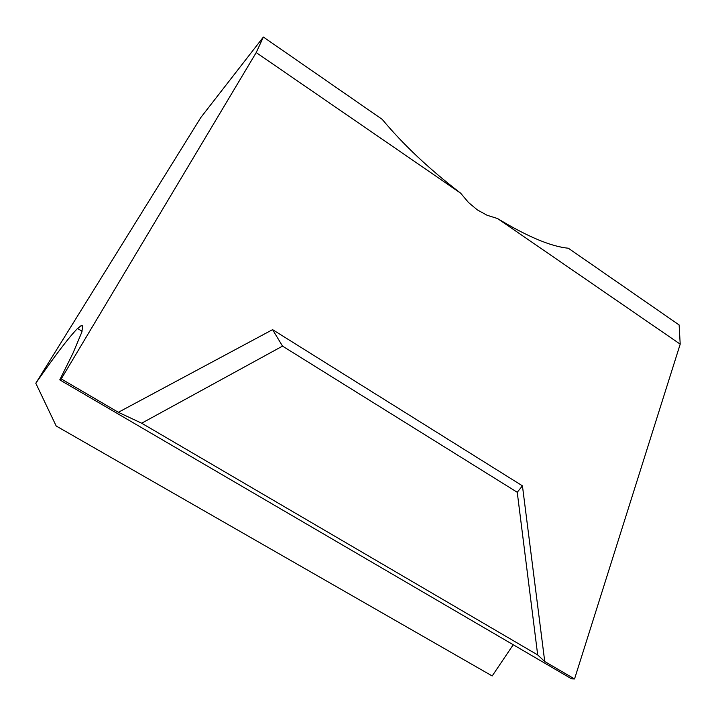 <?xml version="1.0" encoding="UTF-8"?>
<svg xmlns="http://www.w3.org/2000/svg" width="716" height="716" viewBox="0 0 716 716"><rect width="100%" height="100%" fill="white"/><g stroke="black" fill="none" stroke-linecap="round" stroke-linejoin="round"><path stroke-width="1.07" d="M118.355 412.3L141.67 423.21L282.534 346.114L272.59 329.646L118.355 412.3L61.236 378.916L256.203 52.581L263.372 37.053L200.892 117.424L35.8 383.248L56.188 426.002L492.187 675.958L513.229 644.74M263.372 37.053L382.219 119.357C403.233 144.623 429.367 169.227 460.621 193.15L256.203 52.581M460.621 193.15L468.524 202.53L477.357 209.904L487.041 215.248L497.513 218.523C527.531 236.701 551.132 246.599 568.307 248.21L679.126 324.957L680.2 344.154L574.545 678.947L544.742 661.53L537.689 654.934L141.67 423.21M35.8 383.248C55.427 355.02 69.345 336.771 77.534 328.501L80.989 325.762L82.743 325.923L81.803 332.197L72.934 353.292L59.768 379.874L571.619 678.849L574.545 678.947M61.236 378.916L59.768 379.874M497.513 218.523L680.2 344.154M282.534 346.114L517.247 492.277L537.689 654.934M544.742 661.53L522.438 485.842L517.247 492.277M272.59 329.646L522.438 485.842M77.534 328.501L82.098 331.231"/></g></svg>
